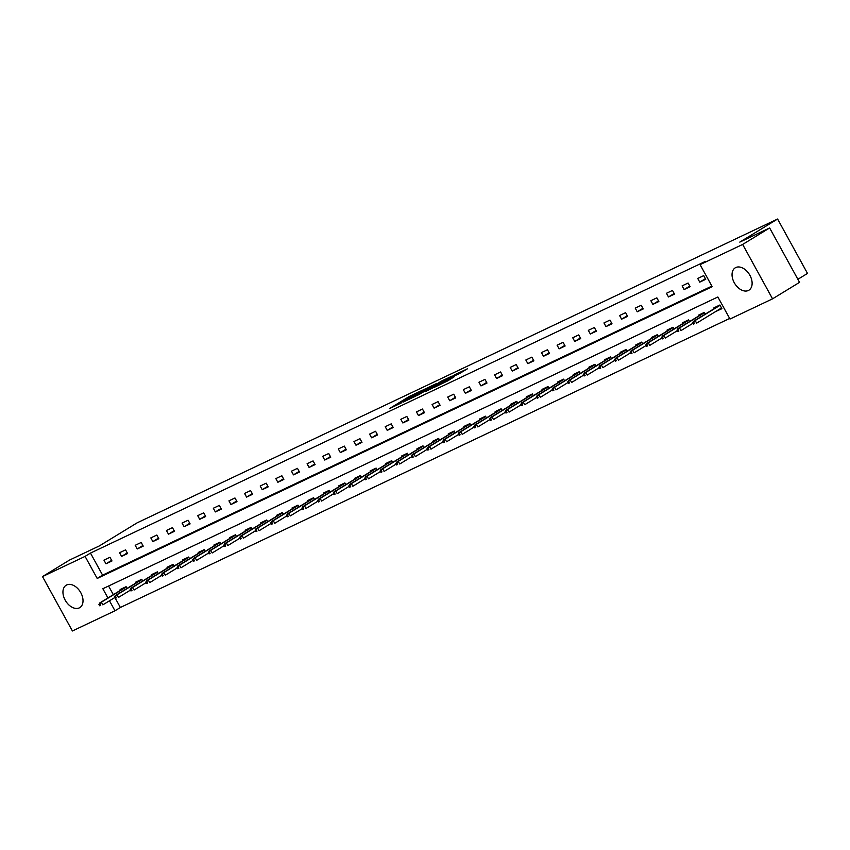 <?xml version="1.0" encoding="UTF-8"?>
<svg xmlns="http://www.w3.org/2000/svg" width="850" height="850" viewBox="0 0 850 850"><rect width="100%" height="100%" fill="white"/><g stroke="black" fill="none" stroke-linecap="round" stroke-linejoin="round"><path stroke-width="1.27" d="M421.504 390.649L409.062 396.589L389.523 408.574L401.784 402.698L399.256 403.676L402.326 401.657L421.504 390.649M748.383 290.477A13.101 8.617 58.6 0 1 734.485 283.114A13.101 8.617 58.6 0 1 735.25 267.824A13.101 8.617 58.6 0 1 735.771 267.538A13.101 8.617 58.6 0 1 749.668 274.901A13.101 8.617 58.6 0 1 748.914 290.19A13.101 8.617 58.6 0 1 748.383 290.477M79.284 607.888A13.101 8.617 58.6 0 1 65.386 600.514A13.101 8.617 58.6 0 1 66.151 585.236A13.101 8.617 58.6 0 1 66.672 584.949A13.101 8.617 58.6 0 1 80.569 592.312A13.101 8.617 58.6 0 1 79.815 607.601A13.101 8.617 58.6 0 1 79.284 607.888M459.531 373.533L467.394 368.815L455.398 374.467L433.819 387.568L447.844 380.8L454.389 376.667L437.676 385.475L451.478 376.922L457.969 373.543L454.176 376.029L459.531 373.533M115.366 598.368L120.371 607.484L114.973 610.789L72.409 630.976L42.5 576.587L69.498 560.086L99.344 545.923L137.137 522.835L777.591 219.024L739.798 242.112L769.643 227.949L742.656 244.439L772.554 298.839L729.991 319.037L717.867 296.979L102.85 588.731L107.929 597.964M42.5 576.587L85.074 556.389L97.198 578.446L712.204 286.694L700.081 264.637L742.656 244.439M700.081 264.637L705.479 261.343L90.472 553.084L85.074 556.389M436.348 383.647L422.779 390.086L403.24 402.071L417.276 395.303L436.348 383.647M440.109 381.724L452.104 376.072L432.554 388.057L425.17 391.669L433.829 386.283L430.153 387.993L418.349 394.91L440.226 381.916M797.874 279.299L807.5 273.413L777.591 219.024M90.472 553.084L102.595 575.142L711.886 286.11M105.963 563.816L111.977 560.957L109.948 557.281L103.944 560.139L105.963 563.816L111.637 560.352M121.593 556.399L127.596 553.552L125.577 549.876L119.563 552.723L121.593 556.399L127.256 552.936M137.211 548.983L143.225 546.136L141.206 542.459L135.192 545.307L137.211 548.983L142.885 545.519M152.841 541.577L158.854 538.719L156.825 535.043L150.822 537.901L152.841 541.577L158.514 538.114M168.47 534.161L174.473 531.314L172.454 527.638L166.441 530.485L168.47 534.161L174.133 530.697M184.089 526.745L190.102 523.898L188.084 520.221L182.07 523.079L184.089 526.745L189.762 523.281M199.718 519.339L205.721 516.481L203.702 512.816L197.699 515.663L199.718 519.339L205.392 515.876M215.347 511.923L221.351 509.076L219.332 505.399L213.318 508.247L215.347 511.923L221.011 508.459M230.966 504.517L236.98 501.659L234.961 497.983L228.947 500.841L230.966 504.517L236.64 501.043M246.596 497.101L252.599 494.254L250.58 490.578L244.577 493.425L246.596 497.101L252.269 493.638M262.214 489.685L268.228 486.837L266.209 483.161L260.196 486.009L262.214 489.685L267.888 486.221M277.844 482.279L283.858 479.421L281.839 475.745L275.825 478.603L277.844 482.279L283.517 478.805M293.473 474.863L299.476 472.016L297.457 468.339L291.454 471.187L293.473 474.863L299.147 471.399M309.092 467.447L315.106 464.599L313.087 460.923L307.073 463.771L309.092 467.447L314.766 463.983M324.721 460.041L330.735 457.183L328.716 453.507L322.703 456.365L324.721 460.041L330.395 456.567M340.351 452.625L346.354 449.777L344.335 446.101L338.332 448.949L340.351 452.625L346.024 449.161M355.969 445.209L361.983 442.361L359.964 438.685L353.951 441.533L355.969 445.209L361.643 441.745M371.599 437.803L377.612 434.945L375.583 431.269L369.58 434.127L371.599 437.803L377.272 434.339M387.228 430.387L393.231 427.539L391.212 423.863L385.209 426.711L387.228 430.387L392.902 426.923M402.847 422.971L408.861 420.123L406.842 416.447L400.828 419.294L402.847 422.971L408.521 419.507M418.476 415.565L424.49 412.707L422.461 409.031L416.457 411.889L418.476 415.565L424.15 412.101M434.106 408.149L440.109 405.301L438.09 401.625L432.076 404.473L434.106 408.149L439.769 404.685M449.724 400.733L455.738 397.885L453.719 394.209L447.706 397.056L449.724 400.733L455.398 397.269M465.354 393.327L471.368 390.469L469.338 386.803L463.335 389.651L465.354 393.327L471.027 389.863M480.983 385.911L486.986 383.063L484.967 379.387L478.954 382.234L480.983 385.911L486.646 382.447M496.602 378.494L502.616 375.647L500.597 371.971L494.583 374.829L496.602 378.494L502.276 375.031M512.231 371.089L518.245 368.241L516.216 364.565L510.212 367.413L512.231 371.089L517.905 367.625M527.861 363.672L533.864 360.825L531.845 357.149L525.831 359.996L527.861 363.672L533.524 360.209M543.479 356.267L549.493 353.409L547.474 349.733L541.461 352.591L543.479 356.267L549.153 352.793M559.109 348.851L565.122 346.003L563.093 342.327L557.09 345.174L559.109 348.851L564.782 345.387M574.738 341.434L580.741 338.587L578.722 334.911L572.709 337.758L574.738 341.434L580.401 337.971M590.357 334.029L596.371 331.171L594.352 327.494L588.338 330.353L590.357 334.029L596.031 330.554M605.986 326.612L611.989 323.765L609.971 320.089L603.968 322.936L605.986 326.612L611.66 323.149M621.605 319.196L627.619 316.349L625.6 312.672L619.586 315.52L621.605 319.196L627.279 315.733M637.234 311.791L643.248 308.933L641.229 305.256L635.216 308.114L637.234 311.791L642.908 308.316M652.864 304.374L658.867 301.527L656.848 297.851L650.845 300.698L652.864 304.374L658.537 300.911M668.482 296.958L674.496 294.111L672.477 290.434L666.464 293.282L668.482 296.958L674.156 293.494M684.112 289.553L690.126 286.694L688.107 283.018L682.093 285.876L684.112 289.553L689.786 286.089M699.741 282.136L705.744 279.289L703.726 275.612L697.722 278.46L699.741 282.136L705.415 278.672M120.371 607.484L729.661 318.453M108.577 586.022L113.326 594.66M120.509 590.272L120.105 589.539L126.119 586.691L127.054 588.402M136.138 582.856L135.734 582.133L141.748 579.275L142.683 580.996M151.757 575.45L151.364 574.717L157.367 571.869L158.312 573.58M167.386 568.034L166.982 567.301L172.996 564.453L173.931 566.164M183.016 560.617L182.612 559.895L188.615 557.037L189.561 558.758M198.634 553.212L198.231 552.479L204.244 549.631L205.19 551.342M214.264 545.796L213.86 545.062L219.874 542.215L220.809 543.926M229.893 538.379L229.489 537.657L235.492 534.799L236.438 536.52M245.512 530.974L245.108 530.241L251.122 527.393L252.067 529.104M261.141 523.558L260.738 522.824L266.751 519.977L267.686 521.688M276.771 516.141L276.367 515.419L282.37 512.561L283.316 514.282M292.389 508.736L291.986 508.002L297.999 505.155L298.945 506.866M308.019 501.319L307.615 500.597L313.629 497.739L314.564 499.449M323.638 493.914L323.244 493.181L329.248 490.333L330.193 492.044M339.267 486.498L338.863 485.764L344.877 482.917L345.822 484.627M354.896 479.081L354.493 478.359L360.506 475.501L361.441 477.211M370.515 471.676L370.122 470.942L376.125 468.095L377.071 469.806M386.144 464.259L385.741 463.526L391.754 460.679L392.7 462.389M401.774 456.843L401.37 456.121L407.384 453.263L408.319 454.984M417.392 449.438L416.999 448.704L423.002 445.857L423.948 447.567M433.022 442.021L432.618 441.288L438.632 438.441L439.578 440.151M448.651 434.605L448.248 433.882L454.261 431.024L455.196 432.746M464.27 427.199L463.877 426.466L469.88 423.619L470.826 425.329M479.899 419.783L479.496 419.05L485.509 416.203L486.455 417.913M495.529 412.367L495.125 411.644L501.139 408.786L502.074 410.507M511.147 404.961L510.754 404.228L516.758 401.381L517.703 403.091M526.777 397.545L526.373 396.812L532.387 393.964L533.322 395.675M542.406 390.129L542.003 389.406L548.006 386.548L548.951 388.269M558.025 382.723L557.632 381.99L563.635 379.142L564.581 380.853M573.654 375.307L573.251 374.574L579.264 371.726L580.199 373.437M589.284 367.901L588.88 367.168L594.883 364.321L595.829 366.031M604.903 360.485L604.499 359.752L610.513 356.904L611.458 358.615M620.532 353.069L620.128 352.346L626.142 349.488L627.077 351.199M636.161 345.663L635.758 344.93L641.761 342.082L642.706 343.793M651.78 338.247L651.376 337.514L657.39 334.666L658.336 336.377M667.409 330.831L667.006 330.108L673.019 327.25L673.954 328.961M683.028 323.425L682.635 322.692L688.638 319.844L689.584 321.555M698.657 316.009L698.254 315.276L704.268 312.428L705.213 314.139M715.838 311.429L721.916 308.688L719.897 305.012L713.883 307.87L714.287 308.592M769.643 227.949L799.553 282.349L772.554 298.839M109.48 600.791L114.973 610.789M102.595 575.142L97.198 578.446M715.902 311.546L719.376 309.421M424.426 389.364L405.918 400.605L414.152 396.259L425.606 389.268L427.082 388.216L424.426 389.364M441.394 381.714L431.248 387.239L441.394 381.714L441.788 382.415M98.897 604.318L99.705 605.784L100.714 605.306L99.896 603.84L98.897 604.318L101.384 602.204L102.839 604.849L114.856 597.508M99.896 603.84L101.384 602.204L126.278 586.989M126.246 586.925L125.014 587.212M99.578 603.054L125.12 587.456M100.714 605.306L99.705 605.784M114.527 596.902L115.334 598.368L116.333 597.901L115.526 596.424L114.527 596.902L117.013 594.787L118.458 597.433L130.486 590.091M115.526 596.424L117.013 594.787L141.907 579.583M141.865 579.509L140.633 579.806M115.207 595.648L140.739 580.04M116.333 597.901L115.334 598.368M130.146 589.486L130.964 590.963L131.963 590.484L131.155 589.018L130.146 589.486L132.632 587.382L134.088 590.028L146.104 582.686M131.155 589.018L132.632 587.382L157.537 572.167M157.494 572.093L156.262 572.39M130.826 588.232L156.368 572.634M131.963 590.484L130.964 590.963M145.775 582.08L146.583 583.546L147.581 583.068L146.774 581.602L145.775 582.08L148.261 579.966L149.717 582.611L161.734 575.269M146.774 581.602L148.261 579.966L173.156 564.751M173.124 564.687L171.891 564.974M146.455 580.826L171.998 565.218M147.581 583.068L146.583 583.546M161.404 574.664L162.212 576.13L163.211 575.662L162.403 574.186L161.404 574.664L163.88 572.549L165.336 575.195L177.363 567.853M162.403 574.186L163.88 572.549L188.785 557.345M188.742 557.271L187.51 557.568M162.084 573.41L187.616 557.802M163.211 575.662L162.212 576.13M177.023 567.247L177.841 568.724L178.84 568.246L178.032 566.78L177.023 567.247L179.509 565.144L180.965 567.789L192.982 560.447M178.032 566.78L179.509 565.144L204.414 549.929M204.372 549.854L203.139 550.152M177.703 565.994L203.246 550.396M178.84 568.246L177.841 568.724M192.653 559.842L193.46 561.308L194.459 560.83L193.651 559.364L192.653 559.842L195.139 557.727L196.594 560.373L208.611 553.031M193.651 559.364L195.139 557.727L220.033 542.513M220.001 542.449L218.769 542.736M193.333 558.588L218.875 542.98M194.459 560.83L193.46 561.308M208.282 552.426L209.089 553.892L210.088 553.424L209.281 551.947L208.282 552.426L210.758 550.311L212.213 552.968L224.241 545.615M209.281 551.947L210.758 550.311L235.663 535.107M235.62 535.033L234.387 535.33M208.962 551.172L234.494 535.564M210.088 553.424L209.089 553.892M223.901 545.009L224.708 546.486L225.718 546.008L224.91 544.542L223.901 545.009L226.387 542.906L227.843 545.551L239.859 538.209M224.91 544.542L226.387 542.906L251.292 527.691M251.249 527.616L250.017 527.914M224.581 543.756L250.123 528.158M225.718 546.008L224.708 546.486M239.53 537.604L240.337 539.07L241.336 538.592L240.529 537.126L239.53 537.604L242.016 535.489L243.472 538.135L255.489 530.793M240.529 537.126L242.016 535.489L266.911 520.274M266.879 520.211L265.646 520.508M240.21 536.35L265.752 520.742M241.336 538.592L240.337 539.07M255.159 530.188L255.967 531.664L256.966 531.186L256.158 529.709L255.159 530.188L257.635 528.073L259.091 530.729L271.118 523.377M256.158 529.709L257.635 528.073L282.54 512.869M282.498 512.794L281.265 513.092M255.839 528.934L281.371 513.326M256.966 531.186L255.967 531.664M270.778 522.782L271.586 524.248L272.595 523.77L271.788 522.304L270.778 522.782L273.264 520.668L274.72 523.313L286.737 515.971M271.788 522.304L273.264 520.668L298.169 505.453M298.127 505.389L296.894 505.676M271.458 521.517L297.001 505.92M272.595 523.77L271.586 524.248M286.408 515.366L287.215 516.832L288.214 516.364L287.406 514.888L286.408 515.366L288.894 513.251L290.349 515.897L302.366 508.555M287.406 514.888L288.894 513.251L313.788 498.036M313.756 497.973L312.524 498.27M287.087 514.112L312.63 498.504M288.214 516.364L287.215 516.832M302.037 507.949L302.844 509.426L303.843 508.948L303.036 507.482L302.037 507.949L304.513 505.846L305.968 508.491L317.996 501.139M303.036 507.482L304.513 505.846L329.418 490.631M329.375 490.556L328.142 490.854M302.717 506.696L328.249 491.098M303.843 508.948L302.844 509.426M317.656 500.544L318.463 502.01L319.473 501.532L318.665 500.066L317.656 500.544L320.142 498.429L321.598 501.075L333.614 493.733M318.665 500.066L320.142 498.429L345.047 483.214M345.004 483.151L343.772 483.438M318.336 499.279L343.878 483.682M319.473 501.532L318.463 502.01M333.285 493.127L334.092 494.594L335.091 494.126L334.284 492.649L333.285 493.127L335.771 491.013L337.227 493.659L349.244 486.317M334.284 492.649L335.771 491.013L360.666 475.798M360.634 475.734L359.401 476.032M333.965 491.874L359.507 476.266M335.091 494.126L334.092 494.594M348.914 485.711L349.722 487.188L350.721 486.71L349.913 485.244L348.914 485.711L351.39 483.608L352.846 486.253L364.873 478.901M349.913 485.244L351.39 483.608L376.295 468.392M376.252 468.318L375.02 468.616M349.594 484.457L375.126 468.86M350.721 486.71L349.722 487.188M364.533 478.306L365.341 479.772L366.35 479.294L365.543 477.828L364.533 478.306L367.019 476.191L368.475 478.837L380.492 471.495M365.543 477.828L367.019 476.191L391.914 460.976M391.882 460.913L390.649 461.199M365.213 477.041L390.756 461.444M366.35 479.294L365.341 479.772M380.163 470.889L380.97 472.356L381.969 471.888L381.161 470.411L380.163 470.889L382.649 468.775L384.104 471.421L396.121 464.079M381.161 470.411L382.649 468.775L407.543 453.56M407.511 453.496L406.279 453.794M380.842 469.636L406.385 454.027M381.969 471.888L380.97 472.356M395.792 463.473L396.599 464.95L397.598 464.472L396.791 463.006L395.792 463.473L398.267 461.369L399.723 464.015L411.74 456.673M396.791 463.006L398.267 461.369L423.172 446.154M423.13 446.08L421.897 446.377M396.472 462.219L422.004 446.622M397.598 464.472L396.599 464.95M411.411 456.067L412.218 457.534L413.228 457.056L412.42 455.589L411.411 456.067L413.897 453.953L415.353 456.599L427.369 449.257M412.42 455.589L413.897 453.953L438.791 438.738M438.759 438.674L437.527 438.961M412.091 454.803L437.633 439.206M413.228 457.056L412.218 457.534M427.04 448.651L427.848 450.118L428.846 449.65L428.039 448.173L427.04 448.651L429.526 446.537L430.971 449.183L442.999 441.841M428.039 448.173L429.526 446.537L454.421 431.332M454.378 431.258L453.156 431.556M427.72 447.397L453.263 431.789M428.846 449.65L427.848 450.118M442.669 441.235L443.477 442.712L444.476 442.234L443.668 440.767L442.669 441.235L445.145 439.131L446.601 441.777L458.618 434.435M443.668 440.767L445.145 439.131L470.05 423.916M470.007 423.842L468.775 424.139M443.349 439.981L468.881 424.384M444.476 442.234L443.477 442.712M458.288 433.829L459.096 435.296L460.105 434.817L459.287 433.351L458.288 433.829L460.774 431.715L462.23 434.361L474.247 427.019M459.287 433.351L460.774 431.715L485.669 416.5M485.637 416.436L484.404 416.723M458.968 432.576L484.511 416.967M460.105 434.817L459.096 435.296M473.918 426.413L474.725 427.879L475.724 427.412L474.916 425.935L473.918 426.413L476.404 424.299L477.849 426.944L489.876 419.603M474.916 425.935L476.404 424.299L501.298 409.094M501.256 409.02L500.023 409.317M474.598 425.159L500.129 409.551M475.724 427.412L474.725 427.879M489.536 418.997L490.354 420.474L491.353 419.996L490.546 418.529L489.536 418.997L492.022 416.893L493.478 419.539L505.495 412.197M490.546 418.529L492.022 416.893L516.928 401.678M516.885 401.604L515.653 401.901M490.216 417.743L515.759 402.146M491.353 419.996L490.354 420.474M505.166 411.591L505.973 413.058L506.972 412.579L506.164 411.113L505.166 411.591L507.652 409.477L509.108 412.123L521.124 404.781M506.164 411.113L507.652 409.477L532.546 394.262M532.514 394.198L531.282 394.485M505.846 410.337L531.388 394.729M506.972 412.579L505.973 413.058M520.795 404.175L521.602 405.652L522.601 405.174L521.794 403.697L520.795 404.175L523.271 402.061L524.726 404.717L536.754 397.364M521.794 403.697L523.271 402.061L548.176 386.856M548.133 386.782L546.901 387.079M521.475 402.921L547.007 387.313M522.601 405.174L521.602 405.652M536.414 396.759L537.232 398.236L538.231 397.757L537.423 396.291L536.414 396.759L538.9 394.655L540.356 397.301L552.372 389.959M537.423 396.291L538.9 394.655L563.805 379.44M563.763 379.366L562.53 379.663M537.094 395.505L562.636 379.908M538.231 397.757L537.232 398.236M552.043 389.353L552.851 390.819L553.849 390.341L553.042 388.875L552.043 389.353L554.529 387.239L555.985 389.884L568.002 382.543M553.042 388.875L554.529 387.239L579.424 372.024M579.392 371.96L578.159 372.257M552.723 388.099L578.266 372.491M553.849 390.341L552.851 390.819M567.673 381.937L568.48 383.414L569.479 382.936L568.671 381.459L567.673 381.937L570.148 379.822L571.604 382.479L583.631 375.126M568.671 381.459L570.148 379.822L595.053 364.618M595.011 364.544L593.778 364.841M568.352 380.683L593.884 365.075M569.479 382.936L568.48 383.414M583.291 374.531L584.099 375.998L585.108 375.519L584.301 374.053L583.291 374.531L585.778 372.417L587.233 375.062L599.25 367.721M584.301 374.053L585.778 372.417L610.683 357.202M610.64 357.138L609.407 357.425M583.971 373.267L609.514 357.669M585.108 375.519L584.099 375.998M598.921 367.115L599.728 368.581L600.727 368.114L599.919 366.637L598.921 367.115L601.407 365.001L602.862 367.646L614.879 360.304M599.919 366.637L601.407 365.001L626.301 349.786M626.269 349.722L625.037 350.019M599.601 365.861L625.143 350.253M600.727 368.114L599.728 368.581M614.55 359.699L615.357 361.176L616.356 360.697L615.549 359.231L614.55 359.699L617.026 357.595L618.481 360.241L630.509 352.888M615.549 359.231L617.026 357.595L641.931 342.38M641.888 342.306L640.656 342.603M615.23 358.445L640.762 342.848M616.356 360.697L615.357 361.176M630.169 352.293L630.976 353.759L631.986 353.281L631.178 351.815L630.169 352.293L632.655 350.179L634.111 352.824L646.128 345.483M631.178 351.815L632.655 350.179L657.56 334.964M657.518 334.9L656.285 335.187M630.849 351.029L656.391 335.431M631.986 353.281L630.976 353.759M645.798 344.877L646.606 346.343L647.604 345.876L646.797 344.399L645.798 344.877L648.284 342.763L649.74 345.408L661.757 338.066M646.797 344.399L648.284 342.763L673.179 327.547M673.147 327.484L671.914 327.781M646.478 343.623L672.021 328.015M647.604 345.876L646.606 346.343M661.428 337.461L662.235 338.938L663.234 338.459L662.426 336.993L661.428 337.461L663.903 335.357L665.359 338.002L677.386 330.65M662.426 336.993L663.903 335.357L688.808 320.142M688.766 320.067L687.533 320.365M662.107 336.207L687.639 320.609M663.234 338.459L662.235 338.938M677.046 330.055L677.854 331.521L678.863 331.043L678.056 329.577L677.046 330.055L679.532 327.941L680.988 330.586L693.005 323.244M678.056 329.577L679.532 327.941L704.438 312.726M704.395 312.662L703.162 312.949M677.726 328.791L703.269 313.193M678.863 331.043L677.854 331.521M719.312 309.304L721.735 308.369M692.676 322.639L693.483 324.105L694.482 323.638L693.674 322.161L692.676 322.639L695.162 320.524L696.617 323.17L721.512 307.966M693.674 322.161L695.162 320.524L720.056 305.32M720.024 305.246L718.792 305.543M693.356 321.385L718.898 305.777M694.482 323.638L693.483 324.105M409.477 397.332L409.062 396.589M411.442 396.089L411.113 395.484M414.449 396.791L414.152 396.259M425.988 389.98L425.606 389.268M433.755 387.324L433.362 386.612M435.37 386.336L434.924 385.528M437.357 385.124L436.974 384.413M447.769 380.853L447.387 380.141M449.756 379.631L449.427 379.026M427.529 389.034L427.082 388.216M434.233 387.026L433.829 386.283M443.073 381.629L442.627 380.832M458.288 374.117L457.969 373.543"/></g></svg>
